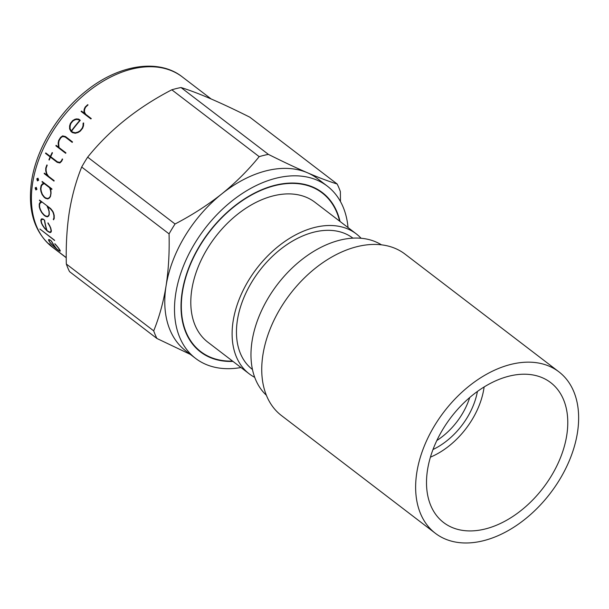 <?xml version="1.0" encoding="UTF-8"?>
<svg xmlns="http://www.w3.org/2000/svg" width="609" height="609" viewBox="0 0 609 609"><rect width="100%" height="100%" fill="white"/><g stroke="black" fill="none" stroke-linecap="round" stroke-linejoin="round"><path stroke-width="0.91" d="M47 174.06L46.535 174.083L47.555 175.598L44.335 173.131A107.077 70.53 127.4 0 0 44.191 173.595L44.876 173.55M46.535 174.083A218.494 157.267 -117 0 1 45.744 170.825A132.899 98.917 -88.4 0 1 45.759 168.122A107.077 70.53 127.4 0 1 46.893 164.932L47.205 165.176A107.077 70.53 -52.6 0 0 46.109 168.229A135.129 100.523 90.2 0 0 46.124 170.748A211.437 152.554 64.4 0 0 46.824 173.786A1070.767 599.127 32.6 0 0 48.553 176.359L54.14 180.637A107.077 70.53 -52.6 0 0 54.003 181.101L44.191 173.595M41.808 185.456L41.085 185.608A107.077 70.53 127.4 0 0 40.537 188.767A131.978 106.035 93.4 0 0 40.552 188.851A131.978 106.035 -86.6 0 0 40.925 191.416A215.883 176.267 -120.1 0 0 42.105 194.591A1050.236 724.596 -157 0 0 44.122 197.247L44.586 197.11M41.085 185.608A132.899 52.191 -30 0 1 42.219 184.025A219.088 32.254 -16.6 0 1 43.749 183.24L42.029 181.924L42.622 181.825M46.322 198.108L45.546 198.344A1047.686 281.792 174.1 0 0 47.791 198.937A214.589 24.406 159.8 0 1 49.496 197.971A131.369 50.791 148.3 0 1 50.471 196.441A131.369 50.791 -31.7 0 1 50.501 196.395A107.077 70.53 -52.6 0 1 51.049 193.228A123.338 95.864 99.9 0 1 50.912 190.67A217.428 168.366 61.2 0 1 50.113 188.112L51.834 189.429A107.077 70.53 127.4 0 1 51.94 188.957L42.135 181.452A107.077 70.53 127.4 0 0 42.029 181.924M38.618 180.241A213.477 32.955 162.7 0 0 37.423 180.888A213.477 166.227 -118.1 0 1 36.791 178.84A214.155 34.119 -16.7 0 1 38.002 178.193A214.155 165.374 61.9 0 0 38.618 180.241M51.179 157.084L50.151 156.932L45.538 153.399A107.077 70.53 127.4 0 1 45.751 152.928L50.364 156.46A107.077 70.53 127.4 0 1 52.161 152.585L52.473 152.821A107.077 70.53 -52.6 0 0 50.676 156.696L57.406 161.849A1032.552 26.507 10.6 0 0 59.834 162.367A133.729 64.478 -23.7 0 1 61.364 160.951A107.077 70.53 127.4 0 1 62.324 158.949L62.628 159.185A107.077 70.53 -52.6 0 0 61.608 161.294A131.239 64.44 155.2 0 0 59.88 162.961A1107.672 41.092 -169.1 0 1 57.238 162.352L50.463 157.168L51.491 157.32M50.151 156.932A107.077 70.53 127.4 0 0 48.918 159.802L49.23 160.038A107.077 70.53 -52.6 0 1 50.463 157.168M61.045 137.642L60.557 137.406A133.021 72.951 -21 0 1 62.62 135.883A1112.323 139.019 19.6 0 1 65.49 136.561L72.517 141.935A107.077 70.53 -52.6 0 0 72.22 142.384L65.262 137.063A1051.56 134.361 -160.9 0 0 62.658 136.477A134.802 73.118 159.8 0 0 60.831 137.801A107.077 70.53 -52.6 0 0 59.088 140.641A134.893 87.567 91.5 0 0 58.647 143.085A211.749 122.5 69.9 0 0 59.004 147.553L65.924 152.844A107.077 70.53 -52.6 0 0 65.681 153.293L55.868 145.795L57.307 146.251M58.662 143.305L58.16 143.115A217.2 124.845 -110.9 0 0 58.54 147.195L56.112 145.338A107.077 70.53 127.4 0 0 55.868 145.795M58.16 143.115A132.899 86.706 -87.4 0 1 58.662 140.496L59.081 140.671M60.557 137.406A107.077 70.53 127.4 0 0 58.662 140.496M73.019 120.925L72.669 120.605A132.275 81.218 -19.1 0 1 74.922 119.288A212.488 108.6 2.2 0 1 76.46 118.907A537.1 191.744 19.9 0 1 78.69 119.105L80.274 120.316A107.077 70.53 -52.6 0 0 71.527 131.232L72.722 132.145A1079.087 203.589 22.5 0 1 75.402 132.792A208.788 97.341 -0.5 0 1 78.104 131.986A133.615 79.261 -19 0 1 80.137 130.729L80.426 130.973M82.527 128.354L82.245 128.103A107.077 70.53 127.4 0 0 80.137 130.729M82.245 128.103A133.615 75.973 -85.3 0 1 83.014 125.888A213.706 90.102 -103.5 0 1 83.136 123.094L83.646 122.972A210.28 89.15 77 0 0 83.494 125.842A131.658 75.425 95.7 0 0 82.634 128.233A107.077 70.53 -52.6 0 0 80.358 131.064A131.369 78.477 159.8 0 0 78.165 132.465A215.023 98.323 -179.8 0 0 75.295 133.28A1040.172 196.852 -158 0 0 72.456 132.625L71.025 131.529A1042.707 243.128 -129.4 0 1 69.609 128.925A216.324 101.893 -106.2 0 1 69.601 125.911A131.978 77.944 -85.1 0 1 70.393 123.437L70.773 123.749M72.669 120.605A107.077 70.53 127.4 0 0 70.393 123.437M87.917 105.022L87.711 104.679L88.023 104.915A107.077 70.53 -52.6 0 0 85.564 107.23A135.129 69.228 96.2 0 0 84.666 109.3A211.437 77.282 79.7 0 0 84.423 111.919A1070.767 85.732 58 0 0 85.671 114.286L91.266 118.565A107.077 70.53 -52.6 0 0 90.901 118.93L81.096 111.432A107.077 70.53 127.4 0 1 81.454 111.059L84.674 113.525L83.943 112.125A218.494 78.257 -101.2 0 1 84.149 109.316A132.899 69.152 -82.9 0 1 85.153 107.093L85.435 107.527M87.711 104.679A107.077 70.53 127.4 0 0 85.153 107.093M81.69 167.033L169.066 233.879C169.538 252.514 168.541 269.878 166.059 285.948C163.448 301.973 159.33 316.946 153.704 330.862A121.983 80.35 127.4 0 0 156.916 338.475L69.54 271.637A121.983 80.35 -52.6 0 1 66.328 264.024C65.848 245.435 66.853 228.078 69.327 211.947C71.931 195.976 76.049 181.002 81.69 167.033A121.983 80.35 -52.6 0 1 87.666 157.152C109.529 130.006 137.573 107.557 171.807 89.797A121.983 80.35 -52.6 0 1 181.002 87.529C197.75 92.682 220.671 102.563 249.781 117.164L337.158 184.002C328.647 181.36 318.743 177.615 307.446 172.766A108.432 71.42 -52.6 0 1 317.594 178.696L327.315 186.133A108.432 71.42 127.4 0 0 238.302 196.212A108.432 71.42 127.4 0 0 175.78 293.386A108.432 71.42 127.4 0 0 195.55 358.374A108.432 71.42 127.4 0 0 240.974 367.524M153.704 330.862L66.328 264.024M156.916 338.475L190.366 354.408M195.55 358.374L185.829 350.936A108.432 71.42 -52.6 0 1 166.059 285.948A108.432 71.42 -52.6 0 1 221.79 193.898A108.432 71.42 -52.6 0 1 307.446 172.766C295.997 167.81 282.979 161.682 268.379 154.374A121.983 80.35 127.4 0 0 259.19 156.642C248.091 170.314 235.622 182.73 221.79 193.898C207.806 204.997 192.223 215.03 175.049 223.998A121.983 80.35 127.4 0 0 169.066 233.879M348.036 227.576A108.432 71.42 127.4 0 0 327.315 186.133M232.988 361.411A100.302 66.069 -52.6 0 1 200.49 351.918A100.302 66.069 -52.6 0 1 182.205 291.802A100.302 66.069 -52.6 0 1 240.037 201.922A100.302 66.069 -52.6 0 1 322.374 192.589A100.302 66.069 -52.6 0 1 340.043 221.463M321.895 192.71A100.302 66.069 127.4 0 0 319.877 190.815M198.131 349.969A100.302 66.069 127.4 0 0 200.483 351.416M339.616 221.136A99.914 65.81 127.4 0 0 322.138 192.901A99.914 65.81 127.4 0 0 240.121 202.188A99.914 65.81 127.4 0 0 182.51 291.726A99.914 65.81 127.4 0 0 200.726 351.606A99.914 65.81 127.4 0 0 232.554 361.084M249.21 373.827L207.905 342.228A88.099 58.03 -52.6 0 1 191.843 289.42A88.099 58.03 -52.6 0 1 242.641 210.47A88.099 58.03 -52.6 0 1 314.96 202.279L356.273 233.879A88.099 58.03 127.4 0 0 283.946 242.077A88.099 58.03 127.4 0 0 233.148 321.027A88.099 58.03 127.4 0 0 249.21 373.827A88.099 58.03 127.4 0 0 254.714 377.336M361.099 238.271A88.099 58.03 127.4 0 0 356.273 233.879M252.461 369.488A82.679 54.46 -52.6 0 1 237.434 319.969A82.679 54.46 -52.6 0 1 285.073 245.899A82.679 54.46 -52.6 0 1 352.931 238.149M266.361 395.241A94.875 62.499 -52.6 0 1 252.096 340.933A94.875 62.499 -52.6 0 1 304.485 257.592A94.875 62.499 -52.6 0 1 381.424 244.826M435.374 533.309L281.48 415.574A101.657 66.96 -52.6 0 1 262.943 354.644A101.657 66.96 -52.6 0 1 321.56 263.552A101.657 66.96 -52.6 0 1 405.008 254.098L558.902 371.833A101.657 66.96 127.4 0 0 475.454 381.28A101.657 66.96 127.4 0 0 416.838 472.378A101.657 66.96 127.4 0 0 435.374 533.309A101.657 66.96 127.4 0 0 518.822 523.854A101.657 66.96 127.4 0 0 577.439 432.755A101.657 66.96 127.4 0 0 558.902 371.833M427.548 469.737A88.099 58.03 -52.6 0 1 478.347 390.788A88.099 58.03 -52.6 0 1 550.673 382.597A88.099 58.03 -52.6 0 1 566.735 435.397A88.099 58.03 -52.6 0 1 515.937 514.346A88.099 58.03 -52.6 0 1 443.611 522.545A88.099 58.03 -52.6 0 1 427.548 469.737M430.418 457.161A67.287 44.32 127.4 0 0 483.873 388.649A67.287 44.32 127.4 0 0 484.117 386.966M477.41 391.458A59.377 39.113 -52.6 0 1 432.991 449.518M469.722 397.517A56.249 37.05 -52.6 0 1 436.836 440.513M175.049 223.998L87.666 157.152M171.807 89.797L259.19 156.642M268.379 154.374L181.002 87.529M340.461 201.541L340.37 191.614A121.983 80.35 127.4 0 0 337.158 184.002M45.546 198.344L44.122 197.247M36.951 189.323A213.477 24.284 159.5 0 0 35.878 189.947A213.477 174.89 -119.6 0 1 35.124 187.93A214.155 25.312 -20 0 1 36.22 187.306A214.155 174.182 60.5 0 0 36.951 189.323M39.966 203.703L39.258 204A132.686 45.751 -34.5 0 1 39.996 202.531A217.984 14.837 -23.5 0 1 41.214 201.83L39.501 200.521A107.077 70.53 127.4 0 1 39.524 200.072L50.684 208.613A1060.513 772.532 19.1 0 0 52.793 211.27A220.093 188.394 57.5 0 0 53.516 212.876A133.531 112.163 94.4 0 0 54.209 215.434A107.077 70.53 -52.6 0 0 54.239 218.403A135.038 42.988 144.8 0 0 53.584 219.788L53.288 219.347A135.35 42.889 -35.1 0 1 53.912 218.045L54.231 217.9M54.14 215.183L53.881 215.289A107.077 70.53 127.4 0 0 53.912 218.045M53.881 215.289A136.218 115.025 -87.5 0 1 53.211 212.914A207.738 178.528 -119.3 0 1 52.595 211.506A1129.543 820.041 -161.8 0 1 50.555 208.978L47.456 206.603A217.428 185.973 58.2 0 0 48.553 209.077A132.069 110.617 95.4 0 0 49.222 211.62A107.077 70.53 -52.6 0 0 49.26 214.596A131.369 44.822 143.9 0 0 48.644 216.035A215.023 8.556 152.8 0 0 47.327 216.842A1040.172 378.577 164.3 0 1 45.272 216.172L43.848 215.076A1042.707 820.034 -167.7 0 1 41.64 212.495A216.324 192.467 -122.6 0 1 40.072 209.481A131.978 112.094 -83.3 0 1 39.296 206.969L39.631 206.816M39.258 204A107.077 70.53 127.4 0 0 39.296 206.969M41.412 220.115L40.818 220.488A132.275 40.94 -39.1 0 1 41.176 219.21A212.488 3.258 -31 0 1 41.747 218.837A537.1 148.459 -23 0 0 43.049 219.027L44.624 220.237A107.077 70.53 -52.6 0 0 46.977 230.476L48.172 231.39A1079.087 473.353 -25.9 0 0 49.946 232.151L50.813 231.549A133.615 38.976 -40.2 0 1 51.065 230.453L51.27 230.309M50.676 227.873L50.501 227.979A107.077 70.53 127.4 0 0 51.065 230.453M50.501 227.979A133.615 117.468 -80.7 0 1 49.519 225.802A213.706 196.456 -122.4 0 1 47.852 223.023L48.05 222.894A210.28 193.122 58.8 0 0 49.74 225.764A131.658 115.116 100.6 0 0 50.783 228.109A107.077 70.53 -52.6 0 0 51.384 230.773A131.369 40.316 139.3 0 0 51.148 231.999A215.023 3.174 145.4 0 1 50.204 232.592A1040.172 452.358 153.7 0 1 48.339 231.808L46.908 230.712A1042.707 894.004 178.3 0 1 44.518 228.238A216.324 204.304 -123.4 0 1 42.584 225.444A131.978 116.669 -77.7 0 1 41.42 223.153L41.663 222.993M40.818 220.488A107.077 70.53 127.4 0 0 41.42 223.153M40.057 229.357A107.077 70.53 127.4 0 1 39.905 229.014L54.49 240.167A107.077 70.53 -52.6 0 0 54.635 240.509L40.202 229.235M49.009 240.273L48.705 240.555A132.275 36.289 -46.2 0 1 48.545 239.68A212.488 9.302 -41.9 0 0 48.849 239.504A537.1 189.848 -37.4 0 0 49.885 239.885L51.468 241.095A107.077 70.53 -52.6 0 0 56.789 248.959L57.977 249.873A1079.087 537.191 -42.7 0 0 59.522 250.832A208.788 9.523 -45.7 0 0 59.918 250.642A133.615 34.827 -47.5 0 1 59.697 249.926L59.781 249.85M58.494 247.962L58.418 248.03A107.077 70.53 127.4 0 0 59.697 249.926M58.418 248.03A133.615 122.242 -68.2 0 1 56.957 246.226A213.706 209.176 -118.4 0 1 54.795 243.806L54.901 243.745A210.28 205.636 63.6 0 0 57.109 246.234A131.658 119.699 112.6 0 0 58.677 248.183A107.077 70.53 -52.6 0 0 60.047 250.23A131.369 36.395 132.3 0 0 60.321 251.03A215.023 13.048 134.3 0 1 59.872 251.197A1040.172 512.839 136.9 0 1 58.258 250.192L56.835 249.096A1042.707 954.638 148.4 0 1 54.186 246.843A216.324 214.261 -113 0 1 51.757 244.475A131.978 120.643 -64.4 0 1 50.083 242.61L50.174 242.511M48.705 240.555A107.077 70.53 127.4 0 0 50.083 242.61M55.411 249.462A107.077 70.53 127.4 0 1 55.252 249.34A107.077 70.53 127.4 0 1 49.162 243.76L49.481 244.011A107.077 70.53 -52.6 0 0 53.227 247.665L66.244 257.622M66.244 257.653L53.508 247.886M66.244 257.744L55.571 249.583A107.077 70.53 -52.6 0 1 53.493 247.901M40.948 188.668L40.537 188.767M50.113 188.112L50.714 188.014M50.273 187.679L49.679 187.778L44.213 183.598A210.935 34.013 162.7 0 0 42.485 184.557A135.137 51.422 150.6 0 0 41.412 185.989A107.077 70.53 -52.6 0 0 40.902 188.919A135.137 108.942 91.2 0 0 40.94 189.148A135.137 108.942 91.2 0 0 41.298 191.378A209.663 171.228 61.4 0 0 42.371 194.362A1087.377 744.617 22.9 0 0 44.29 196.882L45.645 197.917A1087.377 295.099 -5.4 0 0 47.791 198.511L49.337 198.062M44.213 183.598L44.815 183.499M51.049 193.182L50.867 193.22A134.193 106.202 -88.6 0 1 50.577 190.746L50.912 190.686M50.577 190.746A212.769 165.26 -117.9 0 1 49.679 187.778M50.867 193.22A107.077 70.53 127.4 0 0 50.357 196.151L50.547 196.106M47.791 198.511A211.452 25.639 -20.3 0 1 49.39 197.575L49.816 197.461M49.39 197.575A134.193 49.847 -30.8 0 1 50.265 196.281A134.193 49.847 -30.8 0 1 50.357 196.151M44.061 183.682L42.219 184.025M44.343 183.142L43.749 183.24M36.319 187.595L35.124 187.93M36.03 189.376A214.155 24.375 -20.3 0 1 36.593 189.049A215.457 175.453 -119.9 0 1 36.205 187.998A214.155 25.015 159.9 0 0 35.642 188.318A212.868 174.136 60.6 0 0 36.03 189.376L36.883 189.133M53.935 219.034L53.288 219.347M47.456 206.603L47.86 206.451M45.736 215.936L45.272 216.172M41.8 201.823L39.996 202.531M41.618 201.678L41.214 201.83M39.501 200.521L39.905 200.369M47.555 206.223L42.097 202.043M41.694 202.196A210.486 17.364 155.9 0 0 40.316 203.056A135.259 44.51 146.1 0 0 39.608 204.373A107.077 70.53 -52.6 0 0 39.638 207.129A135.259 115.596 94.2 0 0 40.392 209.45A209.23 186.042 59.5 0 0 41.831 212.297A1095.85 855.744 12 0 0 43.932 214.741L45.287 215.776A1095.85 404.483 -15.2 0 0 47.251 216.446L48.789 215.685M49.2 211.544L49.063 211.605A134.315 113.046 -86.2 0 1 48.416 209.245L48.583 209.184M48.416 209.245A212.313 181.908 -120.5 0 1 47.152 206.375M49.063 211.605A107.077 70.53 127.4 0 0 49.093 214.36L49.253 214.292M47.251 216.446A211.011 10.429 -27.4 0 1 48.484 215.647L48.88 215.464M48.484 215.647A134.315 43.406 -35.3 0 1 49.093 214.36M51.293 231.222L50.813 231.549M51.164 231.915L50.204 232.592M41.785 218.844L41.176 219.21M44.647 220.351L43.521 219.392M43.254 219.544A529.883 145.764 156.7 0 1 42.059 219.377L42.729 218.981M44.449 220.458A107.077 70.53 127.4 0 0 46.718 230.225L46.863 230.118M42.059 219.377A213.226 2.71 148.9 0 0 41.549 219.712A135.259 39.166 141.3 0 0 41.184 220.846A107.077 70.53 -52.6 0 0 41.747 223.32A135.259 120.544 99.9 0 0 42.843 225.452A209.23 197.369 59.5 0 0 44.64 228.086A1098.233 936.033 -1.9 0 0 46.718 230.225M60.238 250.809L59.872 251.197M51.506 241.156L50.326 240.22M50.212 240.319A529.883 186.103 142.3 0 1 49.26 239.976L49.512 239.748M51.407 241.24A107.077 70.53 127.4 0 0 56.508 248.731L56.553 248.678M49.26 239.976A213.226 9.805 138 0 1 48.986 240.129A135.259 34.218 134 0 0 49.101 240.898A107.077 70.53 -52.6 0 0 50.38 242.801A135.259 124.845 114.2 0 0 51.948 244.544A209.23 206.953 72.6 0 0 54.216 246.774A1098.233 1001.158 -31.3 0 0 56.508 248.731M48.986 240.129L49.428 239.718M38.131 178.604L36.791 178.84M37.56 180.241A214.155 33.107 -17.1 0 1 38.184 179.906A215.457 166.592 -118.4 0 1 37.857 178.84A214.155 33.799 163.1 0 0 37.233 179.175A212.868 165.481 62 0 0 37.56 180.241L38.565 180.058M45.759 168.122L46.147 168.114M46.139 170.809L45.744 170.825M47.555 175.598L48.02 175.567M58.388 162.055L59.134 162.626L57.238 162.352M59.134 162.626A1130.951 47.936 11.2 0 0 60.002 162.839M48.918 159.802L49.314 159.84M45.538 153.399L46.566 153.552M50.364 156.46L50.753 156.513M60.39 162.458L59.834 162.367M65.262 137.063L72.387 142.133M58.54 147.195L58.982 147.34M66.373 137.246A1135.724 136.393 -160 0 0 64.219 136.705L62.62 135.883M72.722 132.145L73.887 132.952M75.859 133.112L75.402 132.792M83.608 123.581L83.136 123.094M71.025 131.529L72.684 132.678M70.591 129.618L69.609 128.925M71.961 131.567A1064.296 243.098 50.2 0 0 72.501 132.534M70.126 126.307L69.601 125.911M75.364 119.707L74.922 119.288M77.046 119.501L76.46 118.907M80.099 120.521L78.69 119.105M79.939 120.399A545.557 191.66 -159.6 0 0 79.436 120.346M79.893 120.749L78.485 119.623A529.883 188.531 -160.4 0 0 76.422 119.448A213.226 108.402 -177.8 0 0 75.044 119.79A135.259 82.192 162.4 0 0 72.935 120.978A107.077 70.53 -52.6 0 0 70.819 123.604A135.259 78.774 93.3 0 0 70.134 125.888A209.23 99.747 74.8 0 0 70.096 128.727A1098.233 246.211 50.4 0 0 71.344 130.973L71.596 131.148M79.68 120.536A107.077 70.53 127.4 0 0 71.344 130.973M90.931 118.9L85.671 114.286M82.535 112.528A104.367 68.741 -52.6 0 1 82.565 112.498L81.454 111.059M84.674 113.525L85.785 114.964L82.565 112.498M85.062 113.129A218.677 76.711 78.1 0 0 85.039 113.586L85.785 114.964M85.039 113.586L83.943 112.125M84.605 109.955L84.149 109.316M55.252 249.34L52.199 247.003A107.077 70.53 -52.6 0 1 32.673 182.822A107.077 70.53 -52.6 0 1 94.418 86.874A107.077 70.53 -52.6 0 1 182.312 76.917L211.095 98.932M200.726 351.606L196.113 348.074M322.138 192.901L317.525 189.369M52.199 247.003C34.355 232.486 27.489 210.463 31.599 180.919C36.471 148.581 58.03 113.061 86.151 90.969C119.052 64.242 159.147 58.441 182.312 76.917M51.278 231.23L50.349 231.869"/></g></svg>
